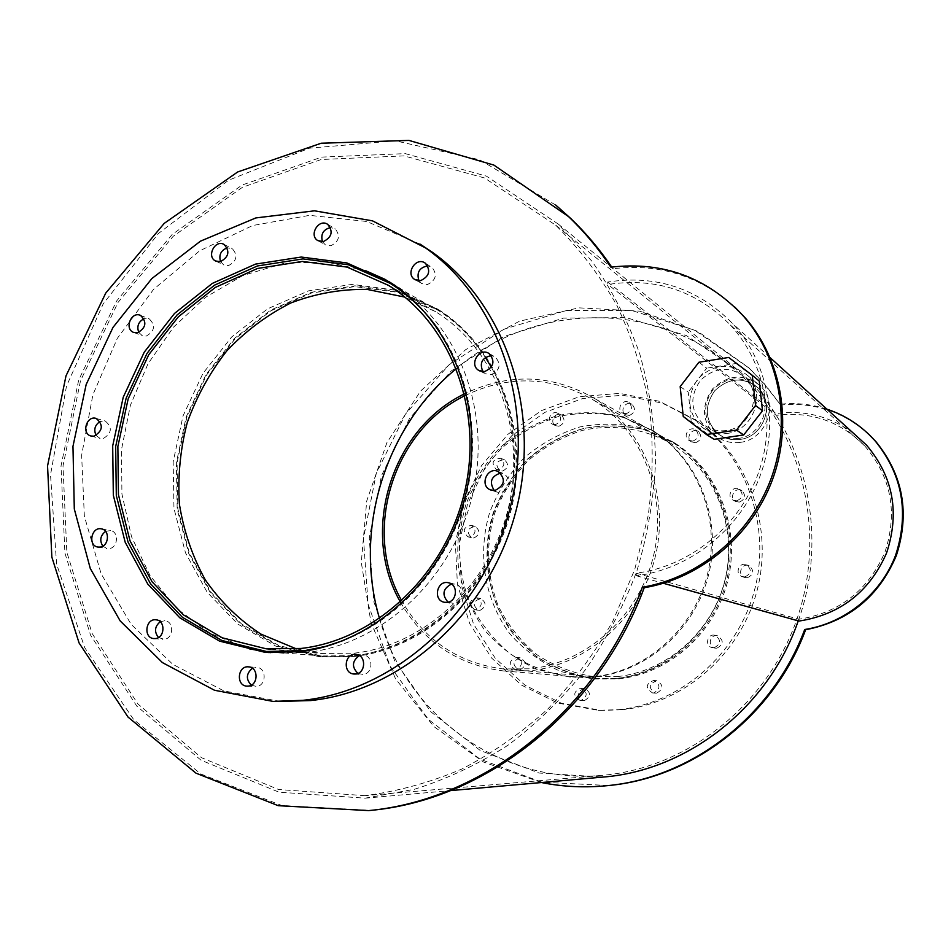 <?xml version="1.0" encoding="UTF-8"?>
<svg xmlns="http://www.w3.org/2000/svg" width="951" height="951" viewBox="0 0 951 951"><rect width="100%" height="100%" fill="white"/><g stroke="black" fill="none" stroke-linecap="round" stroke-linejoin="round"><path stroke-width="0.71" stroke-dasharray="4.75 3.57" d="M296.51 648.927L321.058 653.468L354.295 653.171C424.8 645.277 490.371 584.485 508.5 507.418C526.878 430.399 495.352 348.672 436.01 311.952L404.864 297.104M354.473 655.643C425.846 647.679 492.261 586.244 510.735 508.25C529.457 430.292 497.706 347.495 437.769 310.133L397.78 292.337L354.711 286.608L311.464 293.027L270.762 310.87L235.099 338.818L206.581 374.991L186.848 417.132L177.064 462.673L177.861 508.88L189.285 552.935L210.801 592.069L241.245 623.69L278.869 645.574L321.355 655.976L354.473 655.643M343.917 640.332C398.338 618.958 444.212 568.294 463.054 507.323C481.693 446.281 472.16 378.771 439.207 330.71M270.916 652.683L307.197 652.445C382.302 643.97 452.593 578.624 472.338 495.709C492.345 412.841 459.095 325.04 396.127 285.692L385.833 279.701M365.755 270.738L325.099 261.703L283.386 263.427L242.862 275.552L205.606 297.247L173.462 327.203L147.987 363.817L130.406 405.209L121.55 449.312L121.906 493.926L131.559 536.804L150.127 575.724L176.827 608.581L210.409 633.473L249.198 648.832M96.146 435.499L100.045 438.447L103.088 438.625C111.909 433.299 112.634 427.439 105.276 421.031L100.093 421.471M138.775 332.434L142.317 335.703L146.216 336.095C154.775 331.162 155.774 325.42 149.212 318.847L144.017 318.728M220.561 261.632L223.711 264.937L228.478 265.614C236.918 261.026 238.166 255.344 232.199 248.568L227.206 247.854M322.484 241.709L325.266 244.799L330.77 245.786C339.257 241.423 340.696 235.741 335.073 228.727L330.449 227.539M418.927 280.759L421.436 283.41L427.356 284.563C436.069 280.283 437.591 274.518 431.92 267.255L427.712 265.864M482.906 371.675L485.283 373.743L490.942 374.753C500.119 370.272 501.522 364.304 495.162 356.827L491.287 355.603M494.282 490.526L496.814 492.071L501.248 492.594C511.091 487.483 512.102 481.218 504.256 473.788L500.559 473.087M448.099 602.197L453.782 603.493C463.791 602.768 464.98 585.804 455.149 584.08L451.452 584.057M357.933 673.391L362.973 674.473C373.339 673.819 373.636 655.608 363.294 655.049L359.407 655.584M251.278 685.148L256.473 686.456C266.577 685.814 266.744 667.638 256.675 667.376L252.419 668.268M158.472 637.503L164.214 639.31C173.712 638.632 174.318 621.36 164.88 620.73L160.232 621.728M102.803 546.136L106.928 548.561L109.175 548.608C118.007 547.824 119.232 531.823 110.566 530.551L105.573 531.383M419.997 244.074L366.658 221.476L309.574 215.342L252.693 225.518L199.639 250.826L153.634 289.282L117.365 338.294L92.889 394.748L81.631 455.244L84.354 516.143L101.103 573.726L131.107 624.296L172.832 664.369L223.877 690.913L281.009 701.612M617.568 676.565C667.864 671.358 713.321 630.525 725.351 578.481C737.524 526.45 714.724 470.4 672.072 444.069C644.659 428.485 613.026 423.777 582.452 430.375C562.528 436.723 544.495 446.732 528.364 460.415C513.802 475.845 502.568 493.486 494.663 513.338C485.509 544.875 486.734 575.783 498.312 606.084C507.81 624.878 520.542 641.01 536.507 654.454C553.957 665.89 573.049 673.296 593.781 676.66L617.568 676.565M464.884 395.675C508.726 374.587 551.639 376.085 593.626 400.157C642.056 430.078 667.899 494.722 653.706 555.004C639.678 615.321 587.445 662.716 530.206 668.803L503.15 668.957C458.299 663.049 424.515 640.344 401.798 600.842M617.734 678.253C668.624 672.987 714.665 631.726 726.933 579.064C739.343 526.414 716.388 469.628 673.308 442.845L644.54 429.876C623.904 425.133 603.184 424.752 582.369 428.735C562.136 435.154 543.829 445.294 527.436 459.155C512.648 474.811 501.248 492.701 493.224 512.851C480.338 554.231 487.72 600.069 513.243 634.091L535.817 655.988C553.565 667.566 572.966 675.02 594.018 678.384L617.734 678.253M400.43 602.09C423.54 642.127 457.871 665.082 503.412 670.942L530.373 670.752C588.312 664.606 641.212 616.7 655.501 555.669C669.98 494.663 643.958 429.186 595.029 398.754C552.483 374.183 508.963 372.566 464.445 393.88M618.578 678.883C669.611 673.605 715.782 632.26 728.097 579.468C740.567 526.699 717.601 469.746 674.425 442.845L645.563 429.793C624.855 425.014 604.051 424.621 583.177 428.604C562.861 435.035 544.483 445.199 528.031 459.107C513.183 474.811 501.736 492.761 493.688 512.981C484.368 545.089 485.64 576.579 497.48 607.416C507.192 626.543 520.185 642.935 536.483 656.606C554.302 668.196 573.786 675.674 594.922 679.026L618.578 678.883M615.392 678.61L591.617 678.752L560.65 671.465C541.214 662.574 524.37 650.127 510.116 634.127C484.356 599.808 476.915 553.565 489.908 511.793C498.003 491.477 509.51 473.42 524.429 457.621C540.976 443.63 559.45 433.406 579.86 426.94C600.842 422.922 621.752 423.326 642.567 428.116L671.572 441.228C714.962 468.272 738.047 525.534 725.506 578.612C713.107 631.714 666.687 673.308 615.392 678.61M473.919 538.004C480.053 534.617 480.469 530.765 475.167 526.438C467.179 528.185 466.049 531.989 471.779 537.85L473.919 538.004M470.044 536.97L467.892 536.804C462.138 530.92 463.28 527.092 471.304 525.344C476.629 529.683 476.201 533.559 470.044 536.97M502.568 471.066C508.5 467.975 509.106 464.195 504.387 459.737C496.244 460.617 494.722 464.278 499.822 470.733L502.568 471.066M498.847 469.651L496.089 469.319C490.966 462.84 492.499 459.155 500.678 458.263C505.421 462.745 504.803 466.549 498.847 469.651M558.962 426.238C564.763 423.397 565.548 419.676 561.304 415.088C555.051 411.308 549.06 422.529 555.634 425.679L558.962 426.238M555.527 424.562L552.186 424.015C545.577 420.853 551.604 409.56 557.88 413.352C562.148 417.965 561.363 421.709 555.527 424.562M629.336 415.444C635.09 412.782 636.005 409.096 632.058 404.377C625.948 400.062 619.053 410.975 625.544 414.684L629.336 415.444M626.257 413.685L622.441 412.924C615.915 409.203 622.857 398.231 628.991 402.57C632.962 407.301 632.046 411.01 626.257 413.685M695.561 442.738C701.398 440.147 702.361 436.426 698.438 431.599C692.269 426.999 684.946 437.912 691.543 441.87L695.561 442.738M692.815 441.121L688.774 440.242C682.152 436.259 689.511 425.299 695.716 429.923C699.651 434.773 698.676 438.506 692.815 441.121M739.272 502.116C745.358 499.382 746.238 495.566 741.899 490.657C735.325 486.27 728.49 497.682 735.48 501.379L739.272 502.116M736.74 500.82L732.936 500.083C725.91 496.363 732.769 484.891 739.391 489.29C743.741 494.223 742.862 498.074 736.74 500.82M747.343 577.768C753.846 574.618 754.44 570.624 749.162 565.786C741.899 562.35 736.811 574.725 744.383 577.4L747.343 577.768M744.847 576.912L741.875 576.532C734.267 573.845 739.367 561.399 746.666 564.846C751.991 569.708 751.385 573.726 744.847 576.912M716.852 648.178C723.723 644.433 723.961 640.308 717.565 635.803C709.826 633.746 707.152 646.846 715.045 648.106L716.852 648.178M714.189 647.726L712.37 647.655C704.429 646.395 707.128 633.211 714.89 635.28C721.322 639.809 721.096 643.958 714.189 647.726M656.689 693.16C663.667 689.011 663.667 684.875 656.665 680.726C648.534 684.161 648.202 688.31 655.643 693.172L656.689 693.16M653.694 692.97L652.648 692.982C645.158 688.096 645.503 683.924 653.67 680.464C660.707 684.637 660.707 688.797 653.694 692.97M584.389 700.625C591.26 696.441 591.213 692.34 584.259 688.334C576.425 691.948 576.175 696.049 583.522 700.649L584.389 700.625M581.025 700.483L580.146 700.507C572.775 695.882 573.025 691.757 580.895 688.12C587.884 692.15 587.92 696.263 581.025 700.483M520.007 669.861C526.64 665.866 526.699 661.837 520.173 657.795C512.399 661.016 511.971 665.046 518.889 669.873L520.007 669.861M516.322 669.552L515.204 669.552C508.25 664.701 508.678 660.66 516.5 657.403C523.05 661.48 522.991 665.522 516.322 669.552M480.065 610.34C486.436 606.631 486.662 602.696 480.742 598.524C472.885 601.08 472.136 605.002 478.484 610.292L480.065 610.34M476.201 609.698L474.62 609.65C468.237 604.325 468.986 600.378 476.879 597.81C482.835 602.007 482.609 605.965 476.201 609.698M621.538 709.779C683.341 703.728 740.033 654.894 756.901 591.189C773.9 527.52 748.948 457.455 698.521 421.84L662.407 403.141L622.869 395.247L582.773 398.481L544.875 412.377L511.686 435.808L485.343 467.084L467.512 504.078L459.333 544.352L461.378 585.281L473.586 624.153L495.305 658.318L525.214 685.362L561.387 703.229L601.389 710.421L621.538 709.779M618.352 709.684C680.476 703.597 737.489 654.478 754.452 590.405C771.558 526.355 746.476 455.898 695.799 420.104L659.495 401.31L619.755 393.393L579.456 396.65L541.369 410.642L508.024 434.203L481.539 465.657L463.613 502.853L455.386 543.354L457.431 584.496L469.699 623.583L491.501 657.937L521.552 685.136L557.904 703.098L598.108 710.326L618.352 709.684M354.533 656.463C426.191 648.487 492.891 586.826 511.483 508.523C530.313 430.268 498.502 347.103 438.352 309.539L398.184 291.6L354.913 285.823L311.441 292.242L270.536 310.157L234.695 338.223L206.022 374.575L186.194 416.907L176.375 462.673L177.171 509.106L188.667 553.363L210.302 592.675L240.924 624.438L278.75 646.395L321.45 656.82L354.533 656.463M491.322 367.193C520.946 420.164 522.361 491.715 494.045 550.189C465.586 608.604 409.762 649.485 351.775 656.238L318.597 656.582L275.778 646.133L237.857 624.106L207.163 592.235L185.481 552.804L173.962 508.405L173.165 461.829L183.032 415.92L202.92 373.446L231.664 336.975L267.611 308.813L308.623 290.828L352.215 284.373L395.604 290.162L435.891 308.136C455.529 320.594 472.029 336.999 485.379 357.338M739.89 439.445C763.772 437.032 775.612 403.604 758.125 387.925C743.361 376.596 728.906 377.523 714.772 390.695C703.823 406.576 704.976 420.996 718.219 433.941C724.591 438.649 731.806 440.491 739.89 439.445C763.772 437.032 775.612 403.604 758.125 387.925C743.361 376.596 728.906 377.523 714.772 390.695C703.823 406.576 704.976 420.996 718.219 433.941C724.591 438.649 731.806 440.491 739.89 439.445M738.333 438.423C730.225 439.469 722.986 437.626 716.59 432.895C703.3 419.914 702.147 405.447 713.131 389.506C727.313 376.287 741.816 375.36 756.627 386.712C774.173 402.451 762.298 435.998 738.333 438.423M734.719 306.995C699.71 275.897 659.091 263.142 612.86 268.753L610.911 267.183M612.86 268.753L611.719 267.065M555.717 205.047L479.673 159.78L395.224 140.784L309.408 148.201L228.62 180.203L158.401 233.518L103.219 303.833L66.487 386.106L50.522 474.811L56.584 564.062L84.746 647.75L133.77 719.717L200.946 774.043L281.888 805.556L370.64 810.395M595.112 676.886C648.071 671.382 696.108 628.254 708.97 573.203C721.987 518.176 698.177 458.881 653.408 430.981L623.476 417.453C602.007 412.532 580.443 412.175 558.796 416.372C537.743 423.1 518.675 433.715 501.617 448.218C486.223 464.575 474.335 483.274 465.966 504.315C456.266 537.731 457.514 570.481 469.723 602.554C479.732 622.453 493.177 639.512 510.033 653.717C528.471 665.795 548.656 673.558 570.576 677.041L595.112 676.886M593.733 676.767L569.138 676.922L537.137 669.373C517.059 660.149 499.679 647.239 484.986 630.656C472.302 612.396 463.565 592.283 458.762 570.291C456.409 547.847 458.263 525.677 464.338 503.804C472.73 482.728 484.641 463.981 500.06 447.576C517.166 433.05 536.257 422.399 557.357 415.646C579.052 411.438 600.663 411.807 622.18 416.728L652.172 430.28C697.035 458.239 720.894 517.677 707.841 572.835C694.943 628.017 646.799 671.251 593.733 676.767M868.786 434.286C843.585 411.7 814.222 401.952 780.688 405.043L765.08 385.036L748.627 367.633L697.725 331.364L639.678 311.143L578.886 307.851L519.591 321.153L465.693 349.635L420.568 391.087L386.914 442.643L366.729 500.975L361.297 562.421L371.068 623.107L395.699 679.109L433.918 726.588L483.536 762.036L541.428 782.53M780.688 405.043L766.078 385.856L749.65 368.489L694.67 330.187L631.833 310.525L566.558 310.418L504.078 329.153L449.086 364.744L405.471 414.125L376.251 473.479L363.46 538.444L368.132 604.325L390.172 666.235L428.354 719.372L480.172 759.278L541.915 782.197L608.699 785.526M826.894 409.156C811.512 404.175 795.797 402.546 779.737 404.258M726.291 430.506C717.981 431.599 710.552 429.709 704.002 424.871C690.402 411.557 689.225 396.71 700.495 380.317C715.045 366.717 729.904 365.743 745.085 377.381C763.071 393.5 750.862 427.974 726.291 430.506M740.199 442.37C766.351 439.731 779.416 403.2 760.372 385.928C744.146 373.351 728.228 374.314 712.632 388.84C700.578 406.362 701.897 422.232 716.567 436.426C723.533 441.526 731.414 443.499 740.199 442.37M726.612 433.513C753.513 430.767 766.981 393.084 747.403 375.312C730.725 362.379 714.356 363.413 698.296 378.415C685.897 396.484 687.228 412.829 702.313 427.439C709.458 432.669 717.565 434.702 726.612 433.513M683.246 416.455L691.282 421.507L714.165 439.314M680.179 386.617L688.239 392.145L691.282 421.507M698.902 362.248L706.676 368.18L688.239 392.145M728.692 357.457L736.026 363.496L706.676 368.18M759.255 381.078L736.026 363.496M730.332 324.98C765.912 363.27 777.145 423.742 757.341 475.869C737.5 527.983 688.607 566.665 636.124 573.18L636.374 575.759C689.665 569.173 739.355 529.98 759.635 477.093C779.879 424.205 768.693 362.747 732.734 323.685C697.998 288.415 656.309 274.53 607.653 282.043L607.903 284.504L776.254 415.349C810.716 411.034 840.232 421.245 864.804 445.983L730.332 324.98C696.263 290.661 655.453 277.169 607.903 284.504M798.983 621.074L798.781 619.267C839.448 612.848 868.168 590.476 884.929 552.127C897.958 512.399 891.253 477.022 864.804 445.983M853.332 433.145C830.164 416.265 804.403 409.75 776.064 413.602L776.254 415.349M607.653 282.043L776.064 413.602M636.374 575.759L663.37 583.284M636.124 573.18L798.781 619.267M379.532 618.554C405.613 714.165 500.143 785.05 602.042 775.35L602.958 775.279C688.144 767.897 768.61 703.99 797.734 616.747C826.942 529.529 801.206 429.769 737.762 372.174C659.376 299.03 534.771 301.336 456.409 368.596M364.911 795.654L278.631 789.532L201.469 757.674L137.931 704.002L92.188 633.592L66.832 552.222L63.004 465.954L80.514 380.757L118.055 302.418L173.177 236.312L242.422 187.311L321.224 159.506L404.044 155.893L484.499 177.968L555.729 225.197C579.337 248.615 599.701 275.326 616.819 305.307C631.797 336.856 642.626 370.391 649.307 405.922C653.468 442.144 653.099 478.686 648.202 515.561L634.697 569.601L612.991 620.848C594.732 653.194 573.073 682.509 548.002 708.816C521.338 733.031 492.57 753.121 461.687 769.109C430.042 782.554 397.78 791.398 364.911 795.654M798.234 620.872C830.128 532.845 804.451 429.531 739.545 371.389L686.384 335.584L625.972 317.563L563.432 318.121L503.673 336.583L451.119 371.045L409.453 418.595L381.517 475.619L369.261 537.981L373.648 601.21L394.582 660.672L430.898 711.835L480.243 750.482L539.122 773.044L602.982 777.074M365.101 798.174L414.386 789.294C446.958 779.059 478.151 764.366 507.989 745.227C536.626 723.699 562.445 698.51 585.471 669.67C606.524 639.072 623.666 606.167 636.873 570.98C647.619 534.938 653.86 498.324 655.608 461.128C654.728 424.11 649.426 388.281 639.678 353.653C627.541 320.166 611.636 289.377 591.962 261.287L558.201 224.032L486.401 176.113L405.245 153.622L321.652 157.105L242.101 185.053L172.202 234.421L116.545 301.087L78.66 380.127L61.007 466.073L64.918 553.113L90.571 635.185L136.825 706.165L201.053 760.218L279.023 792.171L365.101 798.174M270.892 649.2L321.058 653.468M388.472 285.348L436.01 311.952M266.435 651.471L271.19 651.863M283.79 652.897L321.355 655.976M397.887 287.666L437.769 310.133M269.276 652.576L272.545 652.85M389.197 281.781L396.127 285.692M91.26 436.093L100.045 438.447M96.229 418.464L105.276 421.031M133.948 332.541L142.317 335.703M140.522 315.399L149.212 318.847M216.032 261.216L223.711 264.937M224.115 244.478L232.199 248.568M318.407 240.924L325.266 244.799M327.726 224.388L335.073 228.727M415.409 279.867L421.436 283.41M425.263 263.154L431.92 267.255M479.815 370.949L485.283 373.743M488.957 353.475L495.162 356.827M491.322 490.181L496.814 492.071M498.086 471.47L504.256 473.788M444.89 602.352L451.071 603.398M448.539 582.785L455.149 584.08M354.295 674.045L361.428 674.497M355.947 654.407L363.294 655.049M247.201 686.147L255.201 686.491M248.52 666.853L256.675 667.376M154.014 638.596L162.621 639.334M156.119 619.826L164.88 620.73M98.06 547.087L106.928 548.561M101.484 528.887L110.566 530.551M273.02 701.398L277.181 701.517M503.15 668.957L593.781 676.66M593.626 400.157L672.072 444.069M503.412 670.942L594.018 678.384M595.029 398.754L673.308 442.845M591.617 678.752L594.922 679.026M671.572 441.228L674.425 442.845M467.892 536.804L471.779 537.85M471.304 525.344L475.167 526.438M496.089 469.319L499.822 470.733M500.678 458.263L504.387 459.737M552.186 424.015L555.634 425.679M557.88 413.352L561.304 415.088M622.441 412.924L625.544 414.684M628.991 402.57L632.058 404.377M688.774 440.242L691.543 441.87M695.716 429.923L698.438 431.599M732.936 500.083L735.48 501.379M739.391 489.29L741.899 490.657M741.875 576.532L744.383 577.4M746.666 564.846L749.162 565.786M712.37 647.655L715.045 648.106M714.89 635.28L717.565 635.803M652.648 692.982L655.643 693.172M653.67 680.464L656.665 680.726M580.146 700.507L583.522 700.649M580.895 688.12L584.259 688.334M515.204 669.552L518.889 669.873M516.5 657.403L520.173 657.795M474.62 609.65L478.484 610.292M476.879 597.81L480.742 598.524M598.108 710.326L601.389 710.421M695.799 420.104L698.521 421.84M318.597 656.582L321.45 656.82M435.891 308.136L438.352 309.539M716.59 432.895L704.002 424.871M756.627 386.712L745.085 377.381M569.138 676.922L570.576 677.041M652.172 430.28L653.408 430.981M749.65 368.489L748.627 367.633M702.313 427.439L716.567 436.426M747.403 375.312L759.718 385.393M770.167 357.671L732.734 323.685M363.674 795.761L602.042 775.35M555.729 225.197L737.762 372.174M364.922 798.198L450.643 790.59M558.201 224.032L739.545 371.389"/><path stroke-width="1.43" d="M404.864 297.104L367.015 289.389C341.005 288.997 315.625 293.502 290.863 302.941C267.053 314.983 245.727 330.924 226.861 350.8C209.874 372.483 196.655 396.436 187.228 422.66C180.214 449.633 177.623 476.867 179.43 504.363C183.805 531.407 192.447 556.62 205.368 579.991C220.537 601.733 239.01 619.755 260.788 634.044L296.51 648.927M301.134 648.451L266.137 648.796L222.189 637.8L183.365 614.845L152.053 581.739L130.025 540.822L118.447 494.77L117.865 446.483L128.171 398.861L148.736 354.759L178.36 316.814L215.33 287.404L257.507 268.467L302.335 261.442L346.984 267.076L388.472 285.348C450.917 324.006 484.035 410.856 464.373 492.963C444.973 575.117 375.455 639.987 301.134 648.451M439.207 330.71C425.727 311.262 409.429 295.499 390.326 283.41L348.244 264.735L302.941 258.91L257.436 265.959L214.617 285.122L177.076 314.936L147.001 353.415L126.138 398.172L115.677 446.483L116.307 495.483L128.088 542.189L150.484 583.688L182.33 617.235L221.785 640.439L266.435 651.471L304.403 650.686L325.836 646.311L343.917 640.332M385.833 279.701L365.755 270.738M249.198 648.832L270.916 652.683M299.422 651.792L264.509 652.196L219.55 641.129L179.81 617.793L147.75 584.033L125.187 542.248L113.324 495.221L112.694 445.888L123.226 397.233L144.243 352.179L174.52 313.426L212.323 283.41L255.439 264.128L301.241 257.043L346.853 262.94L389.197 281.781C452.617 321.414 486.104 409.976 465.907 493.605C445.971 577.269 375.098 643.221 299.422 651.792M100.093 421.471C94.815 425.049 93.495 429.733 96.146 435.499M94.018 436.188L90.951 436.01C81.097 433.573 86.684 415.028 96.229 418.464C103.635 424.907 102.898 430.815 94.018 436.188M144.017 318.728C138.359 321.783 136.611 326.359 138.775 332.434M137.491 332.791L133.568 332.398C123.987 328.903 131.333 310.953 140.522 315.399C147.12 322.02 146.121 327.822 137.491 332.791M227.206 247.854C220.846 250.398 218.635 254.987 220.561 261.632M220.359 261.668L215.556 260.99C206.153 256.485 215.188 239.022 224.115 244.478C230.106 251.302 228.858 257.032 220.359 261.668M330.449 227.539C323.138 229.571 320.487 234.303 322.484 241.709M323.376 241.578L317.836 240.603C308.421 235.23 318.882 218.052 327.726 224.388C333.373 231.45 331.935 237.179 323.376 241.578M427.712 265.864C419.355 267.564 416.431 272.533 418.927 280.759M420.663 280.616L414.695 279.463C404.983 273.603 416.181 256.306 425.263 263.154C430.981 270.476 429.448 276.301 420.663 280.616M491.287 355.603C482.05 357.576 479.245 362.925 482.906 371.675M484.701 371.556L479.007 370.545C468.57 365.018 479.138 346.865 488.957 353.475C495.376 361 493.961 367.027 484.701 371.556M500.559 473.087C491.096 476.237 489.004 482.05 494.282 490.526M495.043 490.443L490.573 489.931C479.185 485.902 487.174 466.252 498.086 471.47C505.98 478.959 504.969 485.283 495.043 490.443M451.452 584.057C442.786 588.717 441.668 594.767 448.099 602.197M447.148 602.363L444.426 602.268C432.55 600.39 436.937 579.646 448.539 582.785C458.441 584.508 457.253 601.638 447.148 602.363M359.407 655.584C352.025 660.993 351.537 666.936 357.933 673.391M355.603 673.997L354.045 674.021C342.396 673.57 344.417 652.731 355.947 654.407C366.361 654.966 366.052 673.344 355.603 673.997M252.419 668.268C246.131 673.581 245.75 679.204 251.278 685.148M248.306 686.099L247.034 686.135C235.848 685.98 237.453 665.545 248.52 666.853C258.672 667.127 258.482 685.457 248.306 686.099M160.232 621.728C154.644 626.507 154.05 631.761 158.472 637.503M155.429 638.561L153.824 638.573C143.137 637.955 145.574 618.114 156.119 619.826C165.617 620.444 164.999 637.871 155.429 638.561M105.573 531.383C100.319 535.544 99.391 540.453 102.803 546.136M100.069 547.087L97.81 547.051C87.575 545.589 91.462 526.402 101.484 528.887C110.209 530.159 108.961 546.29 100.069 547.087M277.181 701.517L310.608 700.566C401.714 691.127 488.41 613.87 515.311 513.409C542.486 412.996 506.098 304.463 432.289 252.205L419.997 244.074M302.834 700.328C394.617 690.806 482.062 612.836 509.213 511.436C536.637 410.107 499.988 300.623 425.656 247.973L372.507 220.858L314.496 210.813L255.831 217.934L200.447 241.174L151.851 278.56L112.991 327.417L86.161 384.537L72.965 446.34L74.297 508.963L90.274 568.472L120.171 620.92L162.419 662.597L214.498 690.26L273.02 701.398L302.834 700.328M401.798 600.842C361.844 531.407 392.918 430.589 464.884 395.675M464.445 393.88C391.313 429.198 359.728 531.657 400.43 602.09M485.379 357.338L491.322 367.193M370.64 810.395L371.437 810.311C486.032 799.648 599.023 710.659 644.219 587.718L642.341 587.231C698.498 577.923 749.828 535.425 770.845 479.28C791.779 423.112 780.462 358.372 743.432 316.124C707.199 277.454 663.025 261.133 610.911 267.183C598.441 248.544 584.342 231.711 568.627 216.673L493.878 165.082L408.93 140.403L321.212 143.221L237.643 171.976L164.19 223.402L105.727 293.11L65.988 375.883L47.55 465.931L51.853 557.108L79.088 642.983L128.04 717.078L195.942 773.139L278.239 805.687L368.703 810.597C483.631 799.91 596.978 710.611 642.341 587.231M611.719 267.065C599.558 249.162 585.887 232.947 570.683 218.409L555.717 205.047M644.219 587.718C700.198 578.446 751.361 536.102 772.295 480.172C793.158 424.205 781.877 359.692 744.954 317.575L734.719 306.995M608.699 785.526L609.294 785.455C693.636 777.442 774.078 715.235 805.628 629.74L804.712 629.503C844.892 623.285 881.018 594.09 895.592 555.277C909.358 512.874 902.57 474.787 875.217 441.002C861.879 426.06 845.76 415.444 826.894 409.156M541.428 782.53C563.23 786.905 585.4 787.927 607.939 785.597C692.459 777.573 773.08 715.2 804.712 629.503M805.628 629.74C848.625 621.324 878.843 596.634 896.294 555.693C910.024 513.397 903.248 475.405 875.966 441.704L868.786 434.286M743.718 434.964L736.478 430.09L706.462 434.524L714.165 439.314L743.718 434.964L762.5 410.784L759.255 381.078L752.265 375.288L755.558 405.483L762.5 410.784M706.462 434.524L683.246 416.455L680.179 386.617L698.902 362.248L728.692 357.457L752.265 375.288M755.558 405.483L736.478 430.09M663.37 583.284L798.983 621.074C840.268 614.584 869.464 591.902 886.57 553.006C899.908 512.708 893.227 476.748 866.516 445.116L853.332 433.145M456.409 368.596C384.977 426.94 353.213 529.957 379.532 618.554M450.643 790.59L603.124 777.062C687.68 770.524 768.717 707.282 798.234 620.872M266.137 648.796L270.892 649.2M271.19 651.863L283.79 652.897M390.326 283.41L397.887 287.666M264.509 652.196L269.276 652.576M414.695 279.463L415.409 279.867M479.007 370.545L479.815 370.949M490.573 489.931L491.322 490.181M425.656 247.973L432.289 252.205M570.683 218.409L568.627 216.673M371.437 810.311L368.703 810.597M744.954 317.575L743.432 316.124M609.294 785.455L607.939 785.597M875.966 441.704L875.217 441.002M759.718 385.393L760.372 385.928M866.516 445.116L770.167 357.671"/></g></svg>
